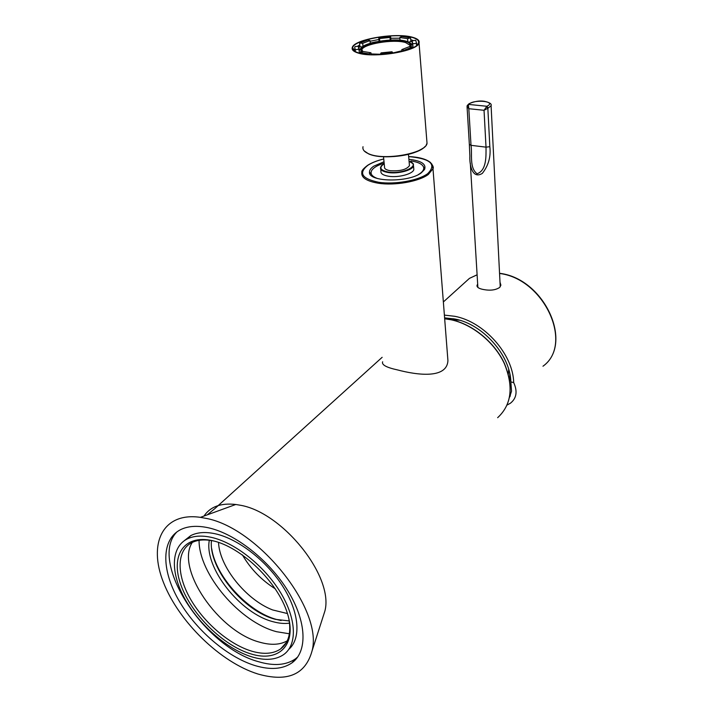<?xml version="1.0" encoding="UTF-8"?>
<svg xmlns="http://www.w3.org/2000/svg" width="713" height="713" viewBox="0 0 713 713"><rect width="100%" height="100%" fill="white"/><g stroke="black" fill="none" stroke-linecap="round" stroke-linejoin="round"><path stroke-width="1.07" d="M408.906 159.329C421.223 160.701 426.454 164.07 424.583 169.427L421.365 172.778C408.772 182.795 368.193 182.118 369.486 172.118C369.477 170.086 370.912 168.099 373.808 166.147L384.013 161.753M382.64 361.785C381.473 364.806 386.437 367.516 397.533 369.922C417.649 375.243 447.006 378.942 447.924 360.591L447.443 354.459M423.968 167.582L423.308 166.486M218.534 542.388C219.346 566.55 246.003 599.785 272.651 609.945L287.473 613.563M207.207 514.884L214.996 508.476L382.15 357.311M242.349 554.848C250.584 568.885 261.582 580.23 275.334 588.858M409.36 164.489L409.458 165.657C406.57 169.587 400.225 171.28 390.412 170.737C386.196 170.05 384.227 168.767 384.53 166.895L383.523 156.762M413.692 167.983L413.825 169.534C413.175 173.892 398.478 177.867 388.683 176.263C383.122 175.336 380.537 173.624 380.929 171.138L380.724 169.07M413.718 168.304L413.798 169.204M384.155 163.17C378.211 164.979 374.2 167.216 372.115 169.854C369.699 173.437 371.535 176.334 377.623 178.562M369.673 173.188L369.895 172.644M418.308 174.605C422.417 172.216 424.19 169.783 423.638 167.323C422.542 164.159 418.281 162.029 410.831 160.942M358.434 52.833C354.539 51.63 352.623 50.079 352.677 48.208C351.99 39.981 395.073 32.254 412.069 37.388C417.747 38.974 419.734 41.158 418.023 43.948C414.003 51.782 373.086 57.94 358.434 52.833M399.868 38.199L390.733 38.252M378.897 39.473L370.056 41.265M359.771 44.91L357.293 46.407M352.677 48.208L354.753 49.883L355.377 51.621M412.515 37.263C417.631 38.671 419.814 40.596 419.048 43.038C417.649 51.22 373.639 58.457 357.962 52.976C353.381 51.532 351.5 49.669 352.302 47.397C354.414 39.215 395.991 32.299 412.515 37.263M416.57 45.454L416.65 43.047M413.513 40.623L410.733 39.661M409.422 46.773L410.118 45.685C410.67 43.912 409.119 42.504 405.447 41.47C393.505 37.789 363.042 42.851 361.589 48.84L362.757 51.594M410.207 45.382L405.537 42.539C393.603 38.841 363.158 43.912 361.696 49.919L361.589 50.284M411.419 46.924L411.134 45.944M371.081 54.295L380.056 54.562M380.475 54.544L380.43 54.001L392.854 52.726L392.899 53.27L401.963 51.113M410.323 46.835L411.116 45.632C411.695 43.787 410.073 42.317 406.241 41.238C393.808 37.406 362.124 42.682 360.6 48.912L361.901 51.835M359.468 53.127L358.906 49.206L355.208 49.785L354.735 47.21L355.101 46.514L358.782 46.336L358.906 49.206M360.921 48.297L359.174 50.044L358.782 46.336M363.015 46.398L362.694 43.306L359.575 43.074L367.872 39.973L369.985 40.57L362.694 43.306M370.252 43.288L369.985 40.57M379.788 41.131L379.539 38.52L378.728 37.646L390.572 36.425L389.984 37.45L379.539 38.52M390.216 40.053L389.984 37.45M400.038 40.213L399.806 37.495L401.722 36.479L410.572 37.816L407.586 38.68L399.806 37.495M407.845 41.755L407.586 38.68M360.537 49.09L359.067 50.757M412.23 41.915L410.884 41.506L410.572 37.816M416.472 43.484L415.786 40.267L412.141 40.837L412.711 43.671L416.472 43.484L416.624 45.356M412.479 47.914L412.408 46.996L404.111 50.249L401.829 49.607L409.119 46.746L412.408 46.996M404.164 50.89L404.111 50.249M368.924 54.509L368.862 53.876L360.003 52.388L363.149 51.479L370.929 52.78L368.862 53.876M360.101 53.288L360.003 52.388M380.43 54.001L381.072 52.887L391.954 51.773L392.854 52.726M355.404 51.639L355.208 49.785M362.266 46.924L359.958 46.755L358.889 47.343M359.958 46.755L359.575 43.074M376.072 41.817L370.234 43.092M379.066 41.247L378.728 37.646M390.893 40.026L390.572 36.425M400.029 40.035L394.396 39.964M410.501 43.297L412.444 44.554L412.141 40.837M413.54 47.388L413.023 47.415L412.711 43.671M401.989 51.461L401.829 49.607M371.108 54.616L370.929 52.78M412.854 45.445L411.027 43.992M360.805 50.953L360.725 52.174M371.045 53.947L380.448 54.259M392.872 52.976L401.927 50.757M410.884 41.506L408.736 42.129M458.094 319.781L456.525 319.852M508.351 374.111L508.69 369.361M444.377 315.101L454.76 316.296C484.127 321.723 513.164 354.334 513.69 382.587L510.856 381.91C510.321 355.101 482.817 324.219 454.956 319.023L444.6 317.864M500 282.214L500.9 285.164L499.653 287.446C495.669 290.12 490.241 290.806 483.361 289.505C478.931 288.64 476.81 287.268 477.015 285.396L477.674 284.086M509.545 397.301L511.533 391.152L510.856 381.91M513.69 382.587C517.7 391.428 516.595 398.317 510.365 403.255L507.175 404.993M500.232 286.778L491.088 105.684L488.191 108.1L486.872 106.273L488.253 105.524C494.858 101.282 475.402 99.374 469.573 103.643L468.37 104.838L468.815 108.706L467.033 106.397L468.37 104.838M488.191 108.1L484.038 110.283L486.872 106.273L468.682 104.428L467.291 105.39M486.364 106.665L487.844 108.314L489.84 146.691C490.999 156.646 488.494 165.541 482.327 173.384C472.068 179.747 469.395 164.266 469.867 156.013L469.359 144.587M467.06 106.772L469.35 144.356L471.017 145.327C472.443 154.222 469.163 167.769 477.077 173.776C486.792 170.336 486.034 155.915 486.016 147.154L484.038 110.283L468.815 108.706L471.017 145.327L486.016 147.154L489.84 146.691M212.474 540.677C241.19 546.773 277.705 581.879 287.366 613.233C297.455 644.686 279.148 662.68 251.074 653.955C223.107 645.675 191.449 614.401 180.986 585.204C170.14 555.935 183.606 534.108 212.474 540.677M214.114 541.078C205.05 539.126 197.528 539.696 191.565 542.771C176.557 550.712 176.539 574.402 190.095 598.385C203.624 622.396 229.176 644.472 251.742 651.174C263.623 654.614 273.213 653.892 280.512 649.026C288.703 642.966 291.448 632.681 288.747 618.162M211.716 548.752C215.861 577.004 248.498 612.44 277.241 619.642L281.127 620.542M289.246 620.934L275.637 619.374C243.784 611.62 208.392 568.199 211.449 540.552M322.401 618.759L324.914 610.97C334.094 576.22 281.849 511.426 239.363 505.08L235.771 504.483C220.932 502.79 210.335 506.64 203.989 516.052M257.901 673.999C220.406 662.35 178.803 621.665 163.535 582.628C147.858 543.573 162.6 511.854 200.406 517.353L204.8 518.155C256.876 526.47 323.31 608.768 312.098 650.773C305.556 674.641 287.491 682.386 257.901 673.999M289.54 623.135C284.647 623.839 279.264 623.394 273.391 621.807C240.361 613.768 203.963 567.548 209.328 540.24M289.389 633.786L276.617 631.718C239.773 622.297 198.775 573.956 199.07 540.338M287.294 640.791C280.093 644.891 270.976 645.381 259.942 642.261C218.588 631.798 175.077 568.368 192.296 542.406M252.09 656.949C227.536 649.552 199.836 625.524 185.184 599.464C170.496 573.421 170.514 547.673 186.922 539.117C193.383 535.82 201.529 535.24 211.351 537.361C234.809 542.513 264.229 565.676 280.432 592.36C296.715 619.044 297.437 644.935 283.614 654.623C275.628 659.997 265.129 660.773 252.09 656.949M184.195 540.766L190.799 535.588C197.269 532.281 205.406 531.675 215.219 533.77C238.115 538.743 266.698 560.81 283.016 586.719C299.398 612.627 301.287 638.465 288.872 649.267M297.713 656.985L295.476 658.839C286.136 665.274 273.819 666.227 258.534 661.709C203.695 647.163 148.108 560.685 176.967 531.845M208.062 527.709C234.996 533.449 269.059 560.035 287.883 590.845C306.804 621.665 307.731 651.566 291.991 662.84C282.66 669.24 270.343 670.158 255.031 665.585C226.645 656.869 194.863 629.124 178.098 599.125C161.29 569.161 161.352 539.456 180.532 529.688C187.849 526.051 197.02 525.392 208.062 527.709M431.802 163.945L432.987 168.705L428.361 174.435C419.066 181.539 394.672 185.87 378.336 183.232C366.437 181.173 360.947 177.492 361.847 172.181C361.455 170.853 363.38 168.571 367.614 165.327C371.678 162.716 377.052 160.594 383.737 158.981C377.115 160.63 371.812 162.733 367.837 165.309C358.238 173.045 361.847 178.696 378.656 182.278C394.824 184.756 418.317 180.594 427.675 173.66C436.953 164.32 430.607 158.625 408.656 156.584M444.662 318.711L451.16 319.709C472.496 324.183 494.448 342.062 504.367 363.336C513.877 386.598 511.64 404.717 497.647 417.693C511.595 404.788 513.806 386.704 504.278 363.443C494.35 342.169 472.363 324.263 451.053 319.772L444.671 318.782M412.934 163.616L413.504 165.835C412.845 170.166 398.13 174.124 388.318 172.546C382.747 171.628 380.163 169.935 380.555 167.457C382.043 164.944 379.753 166.976 384.209 163.714M384.218 163.758C378.665 167.546 380.082 170.318 388.469 172.074C403.531 174.542 421.659 164.863 409.075 161.334M363.024 146.709C362.32 149.489 364.183 151.842 368.621 153.758C383.835 160.986 425.848 153.411 427.034 143.366L426.811 140.586M425.064 146.459C418.014 155.372 382.195 160.22 368.96 153.999M499.555 273.257L500.579 273.435C545.124 279.496 573.849 344.156 542.976 366.224C573.689 344.495 544.875 279.683 500.366 273.569L499.563 273.427M477.113 274.817L469.439 278.373L460.063 286.849M453.744 319.647L453.673 318.764M408.656 156.548C418.87 157.056 426.116 159.017 430.394 162.43C432.987 165.514 433.852 167.608 432.987 168.705L447.924 360.591M370.689 173.687L369.486 172.118M409.075 161.29C416.383 165.63 412.203 163.259 413.504 165.835L413.825 169.534M408.46 154.329L409.458 165.657M419.048 43.038L427.034 143.366C425.403 145.63 428.246 146.156 415.724 152.074C401.972 157.448 379.031 158.366 368.879 154.017M417.078 45.017L418.023 43.948M368.701 153.937L364.147 150.871M361.696 49.919L361.589 48.84M411.214 46.906L411.116 45.632M358.684 48.912L358.479 46.924M416.757 45.044L416.606 43.172M459.671 320.235L450.545 319.576M509.804 380.992L509.75 373.514M443.361 301.956L469.439 278.373L477.113 274.781M510.348 395.92L509.652 396.74M477.068 286.35L477.015 285.396M491.088 105.684C491.899 103.866 489.555 102.378 484.038 101.228C479.394 100.551 474.403 101.38 469.047 103.706L467.167 105.604M477.879 287.437L470.304 163.179M235.771 504.483L200.406 517.353M280.512 649.026L286.528 642.288M186.922 539.117L190.799 535.588M291.991 662.84L295.476 658.839M324.914 610.97L312.098 650.773"/></g></svg>
